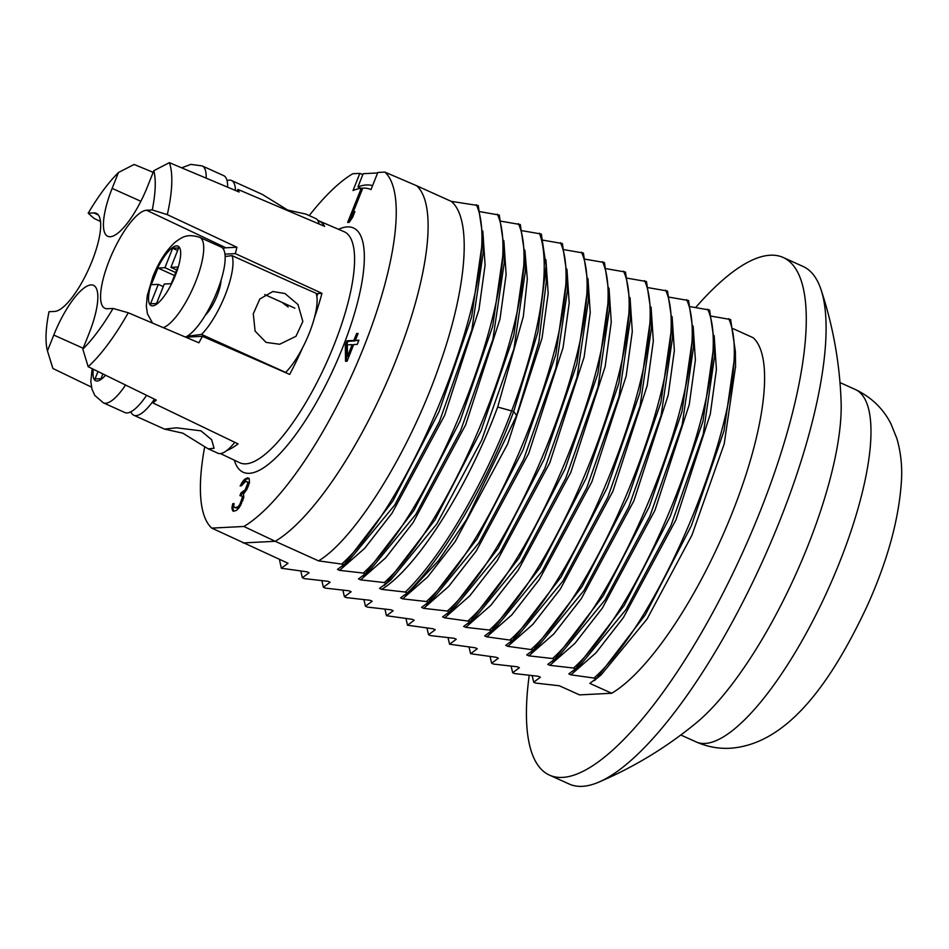 <?xml version="1.0" encoding="UTF-8"?>
<svg xmlns="http://www.w3.org/2000/svg" width="949" height="949" viewBox="0 0 949 949"><rect width="100%" height="100%" fill="white"/><g stroke="black" fill="none" stroke-linecap="round" stroke-linejoin="round"><path stroke-width="1.42" d="M318.544 560.871L344.179 564.43L392.922 500.942L439.019 411.712L471.653 316.836L483.029 237.689L478.249 205.565L451.166 201.33C472.341 218.27 467.169 287.001 439.814 364.167C410.027 451.143 355.128 539.056 318.544 560.871L275.21 541.298A199.397 59.277 -65.7 0 0 395.686 360.988A199.397 59.277 -65.7 0 0 416.682 185.767L384.879 172.101L377.821 172.469L370.988 189.61A176.182 52.385 -65.7 0 0 370.573 189.42A176.182 52.385 -65.7 0 0 353.016 190.535L359.849 173.382L352.779 173.738A198.756 59.099 -65.7 0 0 309.22 215.589M204.664 446.908A198.756 59.099 -65.7 0 0 211.757 528.107L243.869 526.47L275.21 541.298L243.051 542.935L275.21 541.298A199.397 59.277 -65.7 0 0 395.686 360.988A199.397 59.277 -65.7 0 0 416.682 185.767L451.166 201.33M360.964 188.293L357.951 186.87A180.642 53.713 114.3 0 1 372.577 185.613M783.233 257.499L803.044 266.444A283.976 84.437 114.3 0 1 821.027 289.611A398.782 398.782 0 0 1 841.122 402.435A205.435 61.08 114.3 0 1 696.483 722.711A398.782 398.782 0 0 1 598.546 782.237A283.976 84.437 114.3 0 1 582.259 786.353A283.976 84.437 -65.7 0 1 569.281 784.064L549.471 775.119A283.976 84.437 -65.7 0 0 562.46 777.409A283.976 84.437 114.3 0 0 751.952 531.333A283.976 84.437 114.3 0 0 783.233 257.499A283.976 84.437 114.3 0 0 770.256 255.222A283.976 84.437 -65.7 0 0 695.759 307.381M821.027 289.611A283.976 84.437 114.3 0 1 763.115 560.005A283.976 84.437 114.3 0 1 598.546 782.237M529.198 675.451A283.976 84.437 -65.7 0 0 549.471 775.119M733.174 328.698L753.174 337.725A199.397 59.277 114.3 0 1 732.177 512.946A199.397 59.277 114.3 0 1 611.69 693.256L579.531 694.893L559.329 685.771L535.627 683.078L533.706 682.201L540.408 677.23L538.297 676.269L514.595 673.576L512.674 672.711L519.376 667.728L517.276 666.779L493.563 664.086L491.641 663.209L498.344 658.226L496.244 657.277L470.609 653.719L477.311 648.736L475.212 647.787L449.577 644.217L456.279 639.235L454.18 638.286L430.478 635.593L428.545 634.715L435.247 629.733L433.147 628.784L407.512 625.225L414.215 620.243L412.115 619.294L386.48 615.723L393.194 610.741L391.083 609.792L367.382 607.099L365.46 606.221L372.162 601.239L370.051 600.29L346.349 597.597L344.428 596.731L351.13 591.749L349.03 590.8L325.317 588.107L323.395 587.229L330.098 582.247L327.998 581.298L304.297 578.605L302.363 577.727L309.066 572.757L306.966 571.808L281.331 568.237L288.033 563.255L211.757 528.107M596.067 679.01L601.049 674.953L647.064 619.033L691.928 535.212L724.206 443.918L735.558 366.468M611.69 693.256L589.839 683.387L601.037 674.953M575.035 669.519L580.029 665.451L626.043 609.507L670.907 525.687L703.185 434.381L714.526 356.871M714.17 335.661L716.412 369.529L710.279 414.144L675.961 519.85L623.398 617.597L595.925 652.888L570.907 674.834L568.807 673.885L580.029 665.451M554.002 660.018L559.02 655.937L605.035 599.982L649.899 516.149L682.165 424.844L693.494 347.5M693.138 326.159L695.392 360.027L689.247 404.642L654.929 510.36L602.366 608.095L574.892 643.386L549.886 665.344L547.775 664.395L559.02 655.925M532.97 650.528L537.953 646.459L583.967 590.539L628.831 506.73L661.121 415.425L672.461 338.022M672.106 316.669L674.359 350.537L668.215 395.152L633.896 500.858L581.346 598.605L553.86 633.885L528.854 655.842L526.742 654.893L537.953 646.459M511.95 641.026L516.932 636.957L562.947 581.025L607.811 497.205L640.089 405.899L651.429 328.378M651.073 307.168L653.327 341.035L647.194 385.65L612.876 491.368L560.313 589.104L532.84 624.395L507.822 646.34L505.71 645.391L516.932 636.957M490.918 631.524L495.912 627.443L541.938 571.5L586.802 487.667L619.068 396.362L630.409 318.959M630.053 297.678L632.295 331.545L626.162 376.16L591.844 481.867L539.281 579.602L511.808 614.893L486.79 636.85L484.69 635.901L495.924 627.443M469.885 622.034L474.903 617.941L520.918 561.986L565.77 478.166L598.048 386.86L609.377 309.659M609.021 288.176L611.263 322.043L605.13 366.658L570.812 472.365L518.249 570.112L490.775 605.391L465.757 627.348L463.658 626.399L470.36 621.417L519.115 557.905L565.224 468.64L597.858 373.74L609.222 294.605L604.442 262.541L585.272 259.207M448.853 612.532L453.883 608.428L499.898 552.472L544.75 468.652L577.016 377.358L588.356 300.643M587.989 278.674L590.231 312.553L584.098 357.168L549.768 462.887L497.217 560.61L469.743 595.901L444.725 617.846L442.625 616.897L453.871 608.428M427.821 603.03L432.827 598.949L478.842 543.018L523.694 459.209L555.972 367.915L567.324 291.379L567.158 275.673L562.377 243.549L543.208 240.204M566.956 269.184L569.198 303.051L563.065 347.666L528.747 453.373L476.184 551.108L448.711 586.399L423.693 608.356L421.593 607.407L432.827 598.949M411.451 589.744L438.485 560.669L466.54 519.589L516.612 415.603L538.795 342.482L546.292 281.829L546.126 266.111L541.345 234.047L522.175 230.714M545.924 259.682L548.178 293.549L542.033 338.164L507.715 443.871L455.152 541.618L427.679 576.909L402.661 598.855L400.561 597.906L411.771 589.483M385.757 584.038L390.786 579.946L436.801 523.978L481.665 440.158L513.919 348.864L525.26 272.007M524.892 250.18L527.324 279.125L523.314 316.61L497.679 407.05C466.861 490.052 415.982 568.724 381.64 589.365L379.529 588.416L390.786 579.934M364.724 574.548L369.742 570.456L415.757 514.512L460.609 430.704L492.875 339.41L504.227 262.873L504.061 247.167L499.281 215.055L480.123 211.71M503.86 240.69L506.114 274.558L499.969 319.172L465.651 424.879L413.1 522.614L385.614 557.905L360.608 579.863L358.497 578.914L369.742 570.456M348.449 561.179L394.701 505.046L439.565 421.237L471.843 329.932L483.195 252.707M482.827 231.188L485.081 265.056L478.948 309.671L444.63 415.389L392.067 513.124L364.594 548.415L339.576 570.361L337.476 569.412L348.674 560.989M570.907 674.834L596.541 678.405L645.284 614.905L691.394 525.675L724.016 430.799L735.404 351.652L730.623 319.528L711.453 316.183M596.541 678.405L594.537 680.575M549.886 665.344L573.587 668.037L575.509 668.903L624.264 605.403L670.374 516.149L702.995 421.261L714.372 342.126L709.591 310.038L690.421 306.693M575.509 668.903L573.504 671.073M528.854 655.842L552.555 658.535L554.477 659.413L603.232 595.901L649.341 506.636L681.975 411.736L693.339 332.601L688.559 300.536L669.401 297.191M554.477 659.413L552.484 661.572M377.619 172.955L363.182 173.703L357.951 186.87M507.822 646.34L533.445 649.911L582.188 586.423L628.297 497.181L660.931 402.305L672.307 323.158L667.527 291.035L648.369 287.689M486.79 636.85L512.424 640.409L561.167 576.909L607.277 487.667L639.899 392.779L651.275 313.633L646.494 281.545L627.336 278.199M465.757 627.348L489.459 630.041L491.392 630.919L540.147 567.407L586.257 478.142L618.878 383.254L630.243 304.107L625.474 272.043L606.304 268.697M423.693 608.356L447.394 611.049L449.328 611.927L498.083 548.415L544.192 459.162L576.814 364.262L588.19 285.115L583.41 253.051L564.24 249.706M360.608 579.863L384.309 582.556L386.231 583.433L434.986 519.922L481.096 430.656L513.729 335.768L525.094 256.621L520.313 224.557L501.155 221.212M339.576 570.361L363.277 573.066C437.774 505.853 526.28 276.123 497.359 214.189M381.64 589.365L405.342 592.057C440.751 557.929 483.954 484.856 511.76 410.609C540.135 336.337 551.559 264.878 539.423 233.181M384.309 582.556C458.806 515.343 547.312 285.613 518.391 223.679M342.245 563.564C416.741 496.351 505.259 266.622 476.327 204.687M321.877 580.776L323.395 587.229M300.845 571.286L302.363 577.727M279.421 559.364L281.331 568.237M405.342 592.057L407.263 592.923C442.685 558.807 485.876 485.722 513.694 411.475L537.929 331.972L546.126 266.111M363.277 573.066L365.211 573.931L413.954 510.432L460.051 421.202L492.685 326.314L504.061 247.167M386.231 583.433L384.238 585.58M365.211 573.931L363.206 576.09M344.179 564.43L342.162 566.6M449.328 611.927L447.335 614.074M402.661 598.855L426.374 601.547L428.296 602.425L477.039 538.925L523.148 449.696L555.77 354.819L567.158 275.673M428.296 602.425L426.291 604.584M407.263 592.923L405.259 595.094M444.725 617.846L470.36 621.417M491.392 630.919L489.387 633.078M512.424 640.409L510.408 642.58M533.445 649.911L531.44 652.082M468.426 620.551C542.935 553.338 631.441 323.609 602.508 261.675M447.394 611.049C521.903 543.836 610.409 314.107 581.476 252.173M426.374 601.547C500.87 534.346 589.376 304.617 560.444 242.683M384.974 609.27L386.48 615.723M363.942 599.78L365.46 606.221M342.909 590.278L344.428 596.731M531.523 649.045C606.02 581.832 694.526 352.103 665.605 290.169M510.491 639.543C584.987 572.33 673.505 342.601 644.573 280.667M489.459 630.041C563.955 562.828 652.473 333.111 623.54 271.177M427.026 628.262L428.545 634.715M469.091 647.265L470.609 653.719M448.058 637.764L449.577 644.217M406.006 618.772L407.512 625.225M594.608 677.539C669.116 610.326 757.622 380.596 728.69 318.662M573.587 668.037C648.084 600.824 736.59 371.095 707.657 309.16M552.555 658.535C627.052 591.322 715.558 361.593 686.637 299.659M532.187 675.759L533.706 682.201M511.155 666.257L512.674 672.711M490.123 656.755L491.641 663.209M226.787 450.526A126.253 37.533 -65.7 0 0 238.057 443.883L152.908 402.922A124.521 37.023 -65.7 0 0 156.3 400.087L88.162 366.705L82.812 349.137L89.135 333.253A53.571 15.931 114.3 0 0 93.571 285.376A53.571 15.931 114.3 0 0 53.773 335.056L47.45 350.94A110.831 32.954 114.3 0 1 49.004 311.711L54.71 311.426A53.571 15.931 114.3 0 0 90.392 265.139A53.571 15.931 114.3 0 0 96.43 213.395A53.571 15.931 114.3 0 0 93.904 212.92L88.198 213.217L94.034 218.389L100.523 221.497M82.812 349.137A110.831 32.954 114.3 0 0 113.061 308.449L128.257 312.767L198.887 342.791A124.521 37.023 -65.7 0 0 202.422 336.314L289.682 374.416A126.253 37.533 -65.7 0 0 302.399 348.153M314.439 317.701A126.253 37.533 -65.7 0 0 321.96 293.312L235.328 253.62A124.521 37.023 -65.7 0 0 236.918 247.238L167.297 214.652L152.255 209.943L146.561 210.239A53.571 15.931 114.3 0 0 110.76 256.788A53.571 15.931 114.3 0 0 104.995 308.342A53.571 15.931 114.3 0 0 107.356 308.733L113.061 308.449M316.8 296.1A7.248 2.159 -65.7 0 0 318.01 293.514L321.96 293.312M88.198 213.217A110.831 32.954 114.3 0 1 118.459 172.516L112.136 188.4A53.571 15.931 114.3 0 0 107.842 236.348A53.571 15.931 114.3 0 0 147.498 186.597L153.821 170.713L169.361 162.647L239.101 192.006A124.521 37.023 -65.7 0 0 237.879 189.409L324.617 226.348A126.253 37.533 -65.7 0 0 318.556 220.714A126.253 37.533 -65.7 0 0 317.785 220.417M169.361 162.647A123.133 36.608 114.3 0 1 167.297 214.652M128.257 312.767A123.133 36.608 114.3 0 1 88.162 366.705M152.908 402.922L154.402 399.161M222.991 248.519A51.958 15.445 114.3 0 1 225.886 247.796L236.918 247.238M235.328 253.62L224.972 254.142M202.422 336.314L185.672 337.168M237.879 189.409L237.167 191.188M153.169 172.338L134.141 164.45L118.459 172.516M47.45 350.94L52.93 368.497L91.448 387.097M52.93 368.497A123.133 36.608 114.3 0 1 52.503 367.239L50.214 359.885M153.821 170.713A110.831 32.954 114.3 0 1 152.255 209.943M347.476 356.444L347.334 344.878L352.174 344.641L347.476 356.444L348.532 356.919L353.23 345.116L352.174 344.641M243.869 526.47A198.756 59.099 -65.7 0 0 363.93 346.753A198.756 59.099 -65.7 0 0 384.879 172.101M360.928 189.076L347.666 222.41L349.161 222.339L352.637 217.297L354.89 211.627L351.427 216.669L362.435 189.005L360.928 189.076L362.21 189.539M239.362 507.466L243.81 497.513L243.478 494.061L246.669 489.731L249.492 482.638L249.184 478.486L247.725 477.857L243.632 480.158L240.133 485.888L241.378 485.829L245.566 481.44L247.523 482.045L247.713 483.421L245.174 489.803L241.046 492.792L239.919 495.627L242.137 496.208L242.315 497.596L239.741 504.666L237.902 506.849L234.877 507.691L233.691 506.363L234.071 503.575L232.825 503.634L231.888 507.845L233.217 511.25L236.491 510.396L239.362 507.466M345.294 344.985L345.543 361.296L347.073 361.225L353.704 344.558L357.263 344.38L358.924 340.205L355.353 340.394L358.117 333.443L356.599 333.526L353.835 340.466L346.954 340.821L345.294 344.985L346.349 345.46L348.01 341.296L354.879 340.94L357.903 333.989M348.935 222.351L361.984 189.551M351.427 216.669L352.47 217.143L353.004 216.36M233.727 511.226L232.932 508.32L233.952 504.109M234.877 507.691L237.416 508.095L238.946 507.324L240.797 505.141L239.741 504.666M242.766 500.764L243.181 496.683L240.916 495.58M241.141 495.675L242.102 493.266L245.162 491.724L247.416 488.189M248.424 485.912L248.579 482.519L246.562 481.392M241.675 485.366L246.254 479.162L249.196 478.51M346.587 361.249L346.349 345.46M355.353 340.394L358.71 340.75M232.505 510.598L233.549 511.072M232.066 509.233L233.122 509.708M231.888 507.845L232.932 508.32M232.232 505.746L233.288 506.22M232.825 503.634L233.881 504.109M236.372 507.62L237.416 508.095M237.902 506.849L238.946 507.324M238.685 506.114L239.729 506.588M240.56 503.243L241.544 503.682M241.687 500.408L242.719 500.87M242.315 497.596L243.371 498.071M242.137 496.208L243.181 496.683M241.046 492.792L242.102 493.266M242.042 492.745L243.098 493.219M244.107 491.25L245.162 491.724M245.174 489.803L246.218 490.277M246.799 486.944L247.796 487.395M247.357 485.52L248.401 485.995M247.713 483.421L248.757 483.895M247.523 482.045L248.579 482.519M241.509 483.041L242.564 483.516M243.632 480.158L244.688 480.633M245.198 478.687L246.254 479.162M247.226 477.881L248.282 478.367M247.725 477.857L248.78 478.332M346.954 340.821L348.01 341.296M353.835 340.466L354.879 340.94M356.599 333.526L357.643 334.001M362.815 174.64L359.849 173.382M293.004 283.146L317.796 294.036M285.222 372.471L285.625 372.411A48.34 14.377 -65.7 0 0 309.777 331.865A48.34 14.377 -65.7 0 0 316.171 293.609M297.95 285.376L232.042 255.625L225.162 256.503M285.625 372.411L201.508 334.428A48.34 14.377 -65.7 0 0 225.66 293.882A48.34 14.377 -65.7 0 0 232.042 255.625M284.985 293.549L297.998 304.558L302.85 321.462L295.981 336.302L279.647 344.25L266.052 342.387L255.103 331.118L253.276 313.822L259.812 299.018L272.849 291.509L284.985 293.549M187.819 337.061L186.597 336.504M186.965 336.302L201.508 334.428M221.07 280.24A24.164 7.189 114.3 0 1 217.416 294.937A24.164 7.189 114.3 0 1 205.221 315.341M282.019 302.375L288.14 306.99M319.137 224.023A48.34 14.377 -65.7 0 0 315.661 218.495L305.969 214.118L287.642 210.049L262.256 194.379L231.532 180.5A48.34 14.377 -65.7 0 0 227.036 180.618M235.459 190.464A48.34 14.377 -65.7 0 0 231.532 180.5M208.199 448.841L217.89 453.219A48.34 14.377 -65.7 0 0 234.794 442.317M130.879 411.783A48.34 14.377 -65.7 0 0 133.773 415.235A48.34 14.377 -65.7 0 0 154.296 399.446M200.927 430.834L211.651 439.719L214.059 448.308L208.199 448.853L182.813 433.171L164.485 429.102L176.478 427.809L200.927 430.834M185.423 337.061A49.55 14.733 -65.7 0 0 217.131 291.367A49.55 14.733 114.3 0 0 221.164 247.048L199.717 237.357C186.562 233.193 181.757 237.606 175.541 241.888C166.431 250.026 158.863 261.663 152.836 276.811L147.249 295.649L146.336 306.302L147.439 313.834L152.552 323.087M164.924 267.689L157.949 268.045L151.306 284.712L158.293 284.356L150.559 303.799L156.538 303.49L164.272 284.048L171.259 283.692L177.89 267.025L170.903 267.381L178.649 247.938L172.659 248.247L164.924 267.689L175.695 272.553M172.659 248.247L177.629 250.489M170.903 267.381L176.704 270.002M158.293 284.356L163.264 286.598M157.949 268.045L174.509 275.518M206.17 178.139A49.55 14.733 -65.7 0 0 202.173 165.921L223.62 175.601A49.55 14.733 114.3 0 1 227.641 187.178M92.16 368.663L90.819 381.474L91.911 389.007L94.841 395.484L103.405 402.851L124.853 412.53A49.55 14.733 -65.7 0 0 146.597 395.342M102.895 373.93L101.021 378.663L95.03 378.971L97.996 371.522M704.977 743.458A193.347 57.486 114.3 0 1 696.139 741.916C707.124 746.768 718.476 748.88 730.161 748.251C787.99 744.277 831.81 681.465 867.279 605.759C888.003 559.732 899.427 517.442 901.55 478.889C902.214 465.2 900.66 451.76 896.888 438.557L890.969 423.883C883.317 408.711 871.431 397.24 855.298 389.481A193.347 57.486 -65.7 0 1 833.993 575.924A193.347 57.486 -65.7 0 1 704.977 743.458M497.679 407.05L513.694 411.475L516.612 415.603M220.429 453.586L239.765 462.744A126.763 37.687 -65.7 0 0 245.744 463.847A126.763 37.687 -65.7 0 0 330.466 353.692A126.763 37.687 -65.7 0 0 344.107 231.698L318.556 220.714M140.867 201.283L112.136 188.4M225.886 247.796L146.561 210.239M83.168 348.236L53.773 335.056M98.411 215.055L93.904 212.92M234.32 460.17A134.011 39.846 -65.7 0 0 249.29 473.314A134.011 39.846 -65.7 0 0 342.553 347.844A134.011 39.846 -65.7 0 0 347.346 226.894A134.011 39.846 -65.7 0 0 338.579 229.314M163.264 327.642A49.55 14.733 -65.7 0 0 195.672 281.675A49.55 14.733 -65.7 0 0 199.717 237.357M153.833 276.42A32.622 9.704 -65.7 0 0 152.659 305.863A32.622 9.704 -65.7 0 0 175.375 275.317A32.622 9.704 -65.7 0 0 176.538 245.874A32.622 9.704 -65.7 0 0 153.833 276.42M103.405 402.851A49.55 14.733 -65.7 0 0 125.553 385.033M93.334 369.244A32.622 9.704 -65.7 0 0 105.541 375.223M680.836 735L696.139 741.916M839.984 382.577L855.298 389.481M735.404 351.652L735.57 367.358M714.372 342.126L714.538 357.832M693.339 332.589L693.505 348.307M525.094 256.621L525.26 272.327M483.029 237.689L483.195 253.395M609.211 294.593L609.388 310.311M468.355 623.576L474.903 617.929M588.19 285.115L588.356 300.833M672.307 323.158L672.473 338.876M651.275 313.633L651.441 329.35M630.243 304.107L630.409 319.825M164.485 429.102L133.773 415.235M264.724 294.57L294.842 308.164M202.173 165.921L190.844 164.379L181.662 167.831"/></g></svg>

